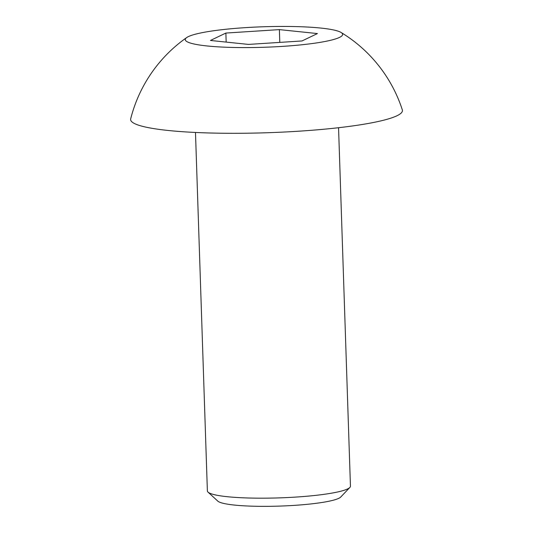 <?xml version="1.0" encoding="UTF-8"?>
<svg xmlns="http://www.w3.org/2000/svg" width="533" height="533" viewBox="0 0 533 533"><rect width="100%" height="100%" fill="white"/><g stroke="black" fill="none" stroke-linecap="round" stroke-linejoin="round"><path stroke-width="0.8" d="M349.868 487.435L340.72 497.042A62.028 8.082 178.1 0 1 261.85 506.35A62.028 8.082 178.1 0 1 217.804 501.12L208.043 492.139A71.575 9.328 -1.9 0 0 258.865 498.175A71.575 9.328 -1.9 0 0 349.868 487.435A71.575 9.328 -1.9 0 0 350.447 486.189L338.555 127.713M195.484 132.464L207.377 490.933A71.575 9.328 -1.9 0 0 208.043 492.139M279.372 29.615L317.428 33.566L301.991 40.961L248.498 44.412L210.435 40.461L225.872 33.059L279.372 29.615L279.792 42.393M226.172 42.094L225.872 33.059M339.468 37.423A78.731 10.26 -1.9 0 0 341.027 32.44A78.731 10.26 -1.9 0 0 267.18 26.65A78.731 10.26 -1.9 0 0 188.402 36.597A78.731 10.26 -1.9 0 0 186.71 37.563A78.731 10.26 -1.9 0 0 245.34 47.59A78.731 10.26 -1.9 0 0 339.468 37.423M186.71 37.563A141.392 141.392 0 0 0 130.678 118.872A135.988 17.722 -1.9 0 0 245.053 133.237A135.988 17.722 -1.9 0 0 396.992 115.748A135.988 17.722 -1.9 0 0 402.322 109.858A141.392 141.392 0 0 0 341.027 32.44"/></g></svg>
